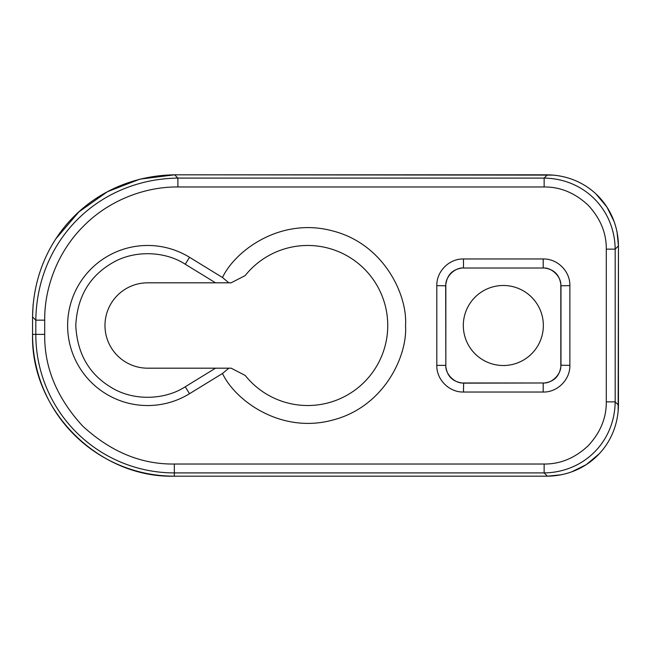 <?xml version="1.0" encoding="UTF-8"?>
<svg xmlns="http://www.w3.org/2000/svg" width="651" height="651" viewBox="0 0 651 651"><rect width="100%" height="100%" fill="white"/><g stroke="black" fill="none" stroke-linecap="round" stroke-linejoin="round"><path stroke-width="0.98" d="M215.546 368.181L147.663 368.181A42.681 42.681 0 0 1 104.982 325.5A42.681 42.681 0 0 1 147.663 282.819L215.546 282.819L185.25 264.233C165.419 251.237 134.35 249.585 111.85 263.183C89.22 276.504 77.2 297.279 75.785 325.5C77.192 353.713 89.211 374.488 111.85 387.817C134.326 401.407 165.411 399.771 185.25 386.767L215.546 368.181L228.859 368.181L222.487 373.487L189.514 393.717A80.024 80.024 0 0 1 86.819 273.518A80.024 80.024 0 0 1 189.514 257.283L222.487 277.513L228.859 282.819L231.129 282.819L245.175 275.576A80.024 80.024 0 0 1 362.159 266.845A80.024 80.024 0 0 1 362.159 384.155A80.024 80.024 0 0 1 245.175 375.424L231.129 368.181L228.859 368.181M228.859 282.819L215.546 282.819M618.157 411.44L618.45 245.866C617.889 205.976 587.292 175.379 547.401 174.834L544.138 178.089C584.028 178.643 614.625 209.24 615.179 249.13L606.293 249.13L606.293 401.87C606.439 418.015 600.368 432.671 588.097 445.829C574.947 458.101 560.291 464.171 544.138 464.025L544.138 472.911L547.401 476.166L174.338 476.182L547.401 476.182C587.292 475.621 617.889 445.024 618.442 405.134L615.179 401.87C614.625 441.76 584.028 472.357 544.138 472.911L174.338 472.911A138.517 138.517 0 0 1 35.821 334.394L32.55 334.394C30.564 410.122 98.61 478.168 174.338 476.182L174.338 476.166A141.78 141.78 0 0 1 32.558 334.394L32.55 316.907L32.558 334.394M553.708 175.111L174.639 174.818C94.843 175.908 33.64 237.11 32.558 316.907L35.821 320.162C36.904 240.374 98.106 179.171 177.894 178.089L544.138 178.089L544.138 186.975C560.283 186.829 574.939 192.899 588.097 205.171C600.368 218.321 606.439 232.977 606.293 249.13M503.337 285.488A40.012 40.012 0 0 1 537.986 345.51A40.012 40.012 0 0 1 468.679 345.51A40.012 40.012 0 0 1 503.337 285.488M560.82 285.797C561.618 276.992 551.836 267.219 543.04 268.017L463.634 268.017C454.829 267.219 445.056 276.992 445.845 285.797L445.845 365.203C445.056 374.008 454.829 383.781 463.634 382.983L543.04 382.983C551.836 383.781 561.618 374.008 560.82 365.203L560.82 285.797L569.869 285.634C570.243 271.377 557.459 258.618 543.194 258.968L463.471 258.968C449.214 258.593 436.455 271.377 436.805 285.634L436.805 365.366C436.43 379.623 449.214 392.382 463.471 392.032L543.194 392.032C557.451 392.407 570.219 379.623 569.869 365.366L569.869 285.634M547.401 174.818L174.639 174.818L177.894 178.089L177.894 186.975C146.28 186.585 109.767 199.54 83.694 225.962C57.264 252.043 44.317 288.556 44.707 320.162L35.821 320.162L35.821 334.394L44.707 334.394L44.707 320.162M245.175 275.576A80.024 80.024 0 0 1 362.159 266.845A80.024 80.024 0 0 1 362.159 384.155A80.024 80.024 0 0 1 245.175 375.424M174.338 476.166L174.338 464.025C141.251 464.472 110.703 451.818 82.677 426.055C56.914 398.03 44.26 367.481 44.707 334.394M618.45 405.134L618.45 245.866L615.179 249.13L615.179 401.87L606.293 401.87M185.25 386.767L189.514 393.717M189.514 257.283L185.25 264.233M222.487 373.487C235.28 400.634 280.858 434.087 332.523 420.115C384.391 406.94 407.689 355.43 405.524 325.5C407.689 295.57 384.391 244.06 332.523 230.885C280.858 216.913 235.28 250.366 222.487 277.513M544.138 464.025L174.338 464.025M177.894 186.975L544.138 186.975M543.04 268.017L463.634 268.017M543.194 258.968L543.194 267.854C553.993 268.92 559.917 274.844 560.983 285.634L560.983 365.366C559.917 376.156 553.993 382.088 543.194 383.146L543.194 392.032M560.82 365.203L569.869 365.366M543.04 382.983L463.471 383.146C452.673 382.08 446.749 376.156 445.691 365.366L436.805 365.366M463.634 382.983L463.471 392.032M445.845 365.203L445.691 285.634C446.757 274.844 452.681 268.912 463.471 267.854L463.471 258.968M445.845 285.797L436.805 285.634M547.401 476.182L561.496 474.75M571.366 471.999L586.25 464.659L598.969 453.999M618.45 245.866L617.018 231.78M614.267 221.885L606.927 207.01L596.259 194.299M174.639 174.818L139.973 179.123L107.399 191.728L78.885 211.9L56.181 238.437M33.136 304.22L32.55 316.907"/></g></svg>

